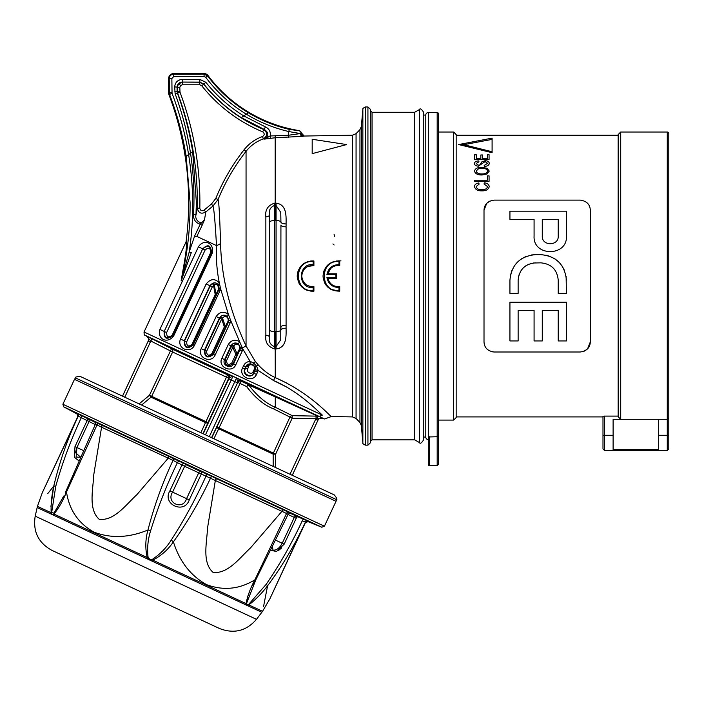 <?xml version="1.0" encoding="UTF-8"?>
<svg xmlns="http://www.w3.org/2000/svg" width="704" height="704" viewBox="0 0 704 704"><rect width="100%" height="100%" fill="white"/><g stroke="black" fill="none" stroke-linecap="round" stroke-linejoin="round"><path stroke-width="1.06" d="M203.227 433.796L229.407 377.661L228.738 378.189L172.621 352.035L151.677 396.334L149.442 395.278L171.494 348.709L151.95 338.756L150.841 341.026L146.318 335.896A4.048 4.048 0 0 1 148.13 341.202C148.966 338.958 148.35 337.181 146.318 335.896L171.494 348.709A2.534 2.517 -65 0 1 172.63 352.026A2.534 2.517 -65 0 1 172.621 352.035L150.841 341.026L124.784 397.214M139.119 403.894L149.442 395.278L151.017 397.188A2.534 2.517 -65 0 0 151.677 396.334L208.032 422.594L202.981 433.673L200.878 432.696L205.506 422.602A2.534 1.074 24.5 0 0 208.032 422.594L228.738 378.189A2.534 2.526 51.7 0 0 227.515 374.836L205.506 422.602L151.017 397.188L141.601 405.055M248.195 384.578A1.522 1.399 70.7 0 1 248.741 385.035C257.259 396.123 266.094 403.533 275.273 407.255L292.248 415.677L317.671 416.152A1.522 1.505 114.2 0 1 318.243 416.258L316.958 418.282L317.68 416.143L275.273 396.898L248.864 385.053L246.567 386.522L248.415 384.578L324.57 418.959L145.191 335.324C144.443 335.5 144.065 334.391 144.047 331.998L185.918 242.202C187.326 242.502 186.234 252.41 182.662 271.946C186.234 252.41 187.326 242.502 185.918 242.202L186.138 241.437A303.758 303.758 0 0 0 168.934 94.67A5.06 5.06 0 0 1 168.608 92.875L168.608 78.61A5.06 5.06 0 0 1 173.668 73.55L204.01 73.55A5.06 5.06 0 0 1 208.067 75.583A141.759 141.759 0 0 0 299.429 130.654L304.128 136.039L302.746 136.321L303.926 136.092A2.534 2.526 -113.8 0 1 301.365 133.426L301.558 133.329M238.858 379.104L241.094 380.318A2.534 2.526 -1.7 0 0 237.732 381.55L236.5 377.951L241.094 380.318L241.111 381.172L219.094 427.768L217.052 426.8A2.534 1.074 -154.5 0 0 217.474 427.874A2.534 1.074 -154.5 0 0 218.671 428.736L213.91 438.777L211.816 437.791L237.758 382.395L246.567 386.522C255.103 397.742 264.106 405.187 273.566 408.874L292.169 418.185L275.642 454.124L275.678 467.57L273.187 466.418L273.161 454.142L275.642 454.124L273.39 453.086A2.534 2.517 -65 0 0 273.161 454.142L218.671 428.736L219.041 427.874L273.39 453.086L289.916 417.146A2.534 2.517 -59.9 0 1 292.248 415.677L292.169 418.185L315.999 418.616L315.63 419.311L317.882 420.358L292.257 475.306M234.106 346.148A161.128 5.623 115 0 0 233.834 346.834L237.037 353.566A1.522 1.329 -151.4 0 1 237.151 354.79L235.875 354.191L232.716 347.442L226.609 360.536C226.758 364.716 228.483 365.526 231.792 362.956L235.875 354.191L237.037 353.566A161.181 5.623 -65 0 0 239.65 348.735C240.803 343.358 234.326 343.218 234.106 346.148A1.522 1.276 -158.1 0 0 231.449 346.034C232.241 341.185 241.991 342.795 239.782 349.923A1.522 1.276 28.1 0 0 239.65 348.735M233.121 346.21A1.522 1.285 -158.2 0 1 233.834 346.834L232.716 347.442L231.176 346.72A1.522 1.285 -158.2 0 1 233.121 346.21M668.8 145.957L668.8 406.164L668.8 145.957M122.531 396.167L148.13 341.202L122.514 396.15L80.52 376.57L334.277 494.903L292.283 475.314L317.882 420.358C317.478 419.03 319.229 418.361 323.154 418.352L315.999 418.616L316.087 416.108M74.483 379.342L336.028 501.301L324.412 526.205L62.876 404.246L74.483 379.342L75.486 377.916L172.207 423.016L336.477 499.62L336.028 501.301M81.84 415.818L80.124 414.938M95.225 424.591L78.223 416.17A2.024 2.015 103.2 0 0 77.317 413.565L95.278 422.382M94.89 421.925L290.294 513.04A2.024 1.883 108.1 0 1 290.382 513.075M289.687 513.04L297.862 516.824A2.024 0.959 -67 0 0 296.234 518.294L288.033 514.501M272.439 546.621L272.994 550.106C276.434 550.484 279.514 548.205 282.234 543.25L294.281 517.414A2.024 1.813 -65 0 1 296.692 516.305M35.2 516.146L256.485 619.335C246.286 631.048 233.939 634.102 219.454 628.487L51.982 550.396C38.368 542.907 32.78 531.494 35.2 516.146L37.444 506.343L51.163 512.741C50.802 504.372 51.674 495.475 53.768 486.068C32.947 511.658 32.947 511.658 53.768 486.068C59.47 462.026 67.619 438.724 78.223 416.17L42.275 492.756L77.968 416.205A2.024 2.024 25 0 0 77.079 413.565M423.262 437.052L425.788 437.052A2.534 2.534 0 0 0 428.322 439.586L428.322 464.394L428.322 436.982L437.184 436.744L438.451 435.688L438.451 464.394L438.451 420.094L453.631 420.094L453.631 132.026L438.451 132.026L438.451 113.802L438.451 435.688M428.322 464.394A1.267 1.267 0 0 0 429.59 465.661L437.184 465.661L437.184 112.534L428.322 112.534A2.534 2.534 0 0 0 425.788 115.069L423.262 115.069M438.451 113.802A1.267 1.267 0 0 0 437.184 112.534M453.631 132.026L456.166 134.561L456.166 417.56L453.631 420.094M667.278 132.026L620.708 132.026L620.708 419.294L667.278 419.294L667.278 132.026A1.522 1.522 0 0 1 668.8 133.549L668.8 448.95L667.278 450.472L667.278 419.294L668.8 417.921M456.166 416.918L602.985 416.918L602.985 416.258L604.507 416.099L604.507 450.472L667.278 450.472M602.985 416.918L602.985 448.95L602.985 435.283L613.114 435.283L613.114 449.601L658.671 449.601L658.671 435.283L668.8 435.283M476.687 148.632L458.823 144.584M618.174 135.203L456.166 135.203M327.818 278.335C329.648 284.187 333.617 286.942 339.724 286.581L339.724 291.174C329.718 291.034 324.148 285.991 323.022 276.056C324.148 266.121 329.718 261.087 339.724 260.946L339.724 265.531C333.599 265.188 329.63 267.942 327.818 273.786L336.688 273.786L336.688 278.335L327.818 278.335L326.92 277.587L335.931 277.587L336.688 278.335L336.688 273.786L335.931 274.534L326.92 274.534C328.346 268.074 332.358 264.774 338.967 264.634L339.724 265.531L339.724 260.946L338.967 261.571C319.405 259.758 319.396 292.362 338.967 290.55L338.967 287.487C332.358 287.346 328.346 284.046 326.92 277.587M339.31 291.21L330.572 289.194M328.011 287.32L325.917 284.988M325.732 284.724L324.711 283.026M323.338 279.145L323.022 276.056M301.998 273.803L301.752 276.056C302.632 283.237 306.68 286.748 313.905 286.581L313.905 291.174L313.148 290.55L313.148 287.487L313.905 286.581L313.905 291.174C303.899 291.034 298.329 285.991 297.194 276.056C298.329 266.121 303.899 261.087 313.905 260.946L313.905 265.54L307.762 266.49M313.491 291.21L310.719 291.157M307.278 290.365L304.753 289.194M302.192 287.32L300.098 284.988M299.904 284.724L298.892 283.026M297.51 279.145L297.194 276.056M313.148 287.487C297.493 289.133 297.519 262.979 313.148 264.634L313.905 265.531C306.671 265.382 302.623 268.893 301.752 276.056M312.18 153.639L346.324 144.654L312.18 153.639L312.189 139.278L346.306 144.514M340.991 260.876L338.122 260.876M286.088 223.916A5.06 1.892 0 0 1 280.931 222.059L280.746 212.344L276.003 205.41L274.49 205.41C270.186 207.381 268.55 210.54 269.57 214.896L269.57 337.216C268.558 341.598 270.195 344.758 274.49 346.711L276.003 346.711L280.746 339.768L280.931 225.078A5.06 1.786 0 0 0 286.079 226.829L286.088 328.205C286.15 335.914 286.88 347.688 276.074 348.955L274.63 348.955C267.846 346.799 264.924 342.206 265.857 335.174L265.857 216.946C264.924 209.906 267.854 205.313 274.63 203.166L276.074 203.166C286.827 204.398 286.158 216.128 286.088 223.916L286.079 226.248M297.528 272.914L298.496 269.914M302.218 264.783L307.366 261.73M310.719 260.964L313.491 260.911M323.347 272.914L324.315 269.914M328.038 264.783L333.186 261.73M336.538 260.964L339.31 260.911M333.881 266.35L332.147 267.318M330.634 268.602L327.818 273.786L328.926 270.873M186.138 241.437C187.572 241.745 186.542 251.786 183.049 271.55C187.95 248.952 190.291 225.887 190.071 202.356L186.155 156.279C182.811 135.309 177.276 114.699 169.55 94.433L169.215 78.61C169.47 75.909 170.958 74.422 173.668 74.149L204.01 74.078L207.645 75.9C218.786 90.79 232.346 103.074 248.327 112.737C261.07 120.402 274.736 125.954 289.326 129.378L288.781 131.542L300.37 133.575A2.534 2.323 -99.1 0 0 302.746 136.321L275.273 137.746L264.493 139.093L270.178 135.969L288.226 135.291L301.365 133.426A2.534 2.526 53.5 0 0 299.235 130.803L299.429 130.654M181.834 276.074L181.13 280.993M179.986 92.171A314.987 314.987 0 0 1 199.83 208.226C200.429 210.725 201.846 211.35 204.09 210.118L205.832 211.948L204.477 219.824L200.209 224.215C195.474 222.719 193.266 219.419 193.565 214.298C194.621 193.82 193.6 173.466 190.52 153.217L188.602 154.563C193.89 187.37 194.084 219.868 189.182 252.05A2.534 0.642 -161.9 0 0 191.374 252.384L181.139 281.01L182.662 271.946A2.534 1.118 11.6 0 0 183.049 271.55L181.192 280.975L189.182 252.05L194.621 236.025L200.209 224.215A2.534 0.528 -148.6 0 0 202.233 225.051L196.847 236.421L216.498 245.582C215.142 221.443 213.954 208.261 212.942 206.043L205.832 211.948C201.353 214.377 198.51 213.127 197.305 208.182A312.462 312.462 0 0 0 177.619 93.06L177.302 87.305L179.828 87.305L179.986 92.171L177.382 93.104C184.474 112.332 189.578 131.868 192.676 151.703L196.372 202.356L195.985 214.931C194.41 219.842 201.3 226.134 204.477 219.824L202.233 225.051M216.392 248.134L216.339 250.175M186.384 349.703L190.458 349.246M193.178 347.362L194.374 345.594M227.357 316.598C224.418 314.327 221.76 314.811 219.393 318.067L216.137 316.554C219.666 311.67 223.758 310.974 228.422 314.477L230.736 320.575L228.844 320.619L227.357 316.598L228.422 314.477L226.125 312.937M234.511 366.714L235.787 364.822C231.968 373.771 217.413 366.969 221.839 358.318L221.162 361.143M255.526 375.98L256.476 374.466C252.71 383.407 238.119 376.666 242.528 367.963L243.602 365.666C244.966 363.035 247.13 361.61 250.096 361.39L253.59 362.947L256.661 366.221L258.113 370.401L255.209 369.732L254.786 366.555L252.806 364.47L250.07 363.836L250.096 361.39L242.818 348.982L242.211 351.05L240.011 350.029L240.478 347.758L238.374 343.86L239.606 341.695L242.818 348.982M144.047 331.998L322.335 415.131C329.146 419.32 329.146 419.32 322.335 415.131C315.146 408.443 297.801 390.817 273.522 380.53L286.018 386.707M291.579 390.086L296.349 393.272M319.378 412.298L321.244 414.075M146.326 335.896L145.191 335.324M227.515 374.836L228.184 374.299L232.954 376.297L229.407 377.661A2.534 2.526 51.7 0 0 228.184 374.299L227.515 374.836L171.494 348.709M228.105 321.174C228.888 315.366 223.23 315.92 222.614 318.463L225.35 326.33A1.522 1.302 -151.7 0 1 225.377 327.351L224.356 326.876L221.672 318.982L206.633 351.226C206.774 355.467 208.516 356.277 211.869 353.663L224.356 326.876L225.35 326.33A141.812 4.946 -65 0 0 228.105 321.174A1.522 1.241 -152.2 0 1 228.149 322.15A142.877 4.99 115 0 1 225.377 327.351L212.89 354.138C207.768 358.09 205.084 356.84 204.829 350.381L219.894 318.076A1.522 1.267 -155.4 0 1 222.614 318.463L221.672 318.982L219.894 318.076C221.162 313.702 229.926 314.582 228.149 322.15L228.844 320.619M228.422 314.477L220.616 288.842L219.278 288.842L218.46 284.935L219.34 282.955L220.616 288.842L220.079 290.462L218.662 289.802C218.249 283.589 216.075 281.6 212.15 283.818A1.522 1.408 -123.2 0 1 214.306 285.094L216.014 294.14A115.526 4.03 -65 0 0 218.689 289.062A1.522 1.188 -152.5 0 1 218.662 289.802A116.389 4.066 115 0 1 215.97 294.914L215.222 294.571L213.576 285.49L212.318 286.845L186.639 341.898C186.754 346.271 188.54 347.107 191.99 344.397L215.222 294.571A1.522 0.449 168 0 0 215.855 294.272A1.522 0.449 168 0 0 216.014 294.14A1.522 1.267 -152 0 1 215.97 294.914L192.729 344.74C187.528 348.779 184.8 347.512 184.554 340.93L210.232 285.868L212.15 283.818A1.522 0.502 -118.9 0 1 213.435 285.155A1.522 0.502 -118.9 0 1 213.576 285.49A1.522 0.484 -9.4 0 0 214.236 285.155A1.522 0.484 -9.4 0 0 214.306 285.094C216.656 283.316 218.117 284.636 218.689 289.062M192.676 151.703L190.52 153.217C187.466 133.091 182.336 113.282 175.129 93.79L174.68 86.909C175.146 82.324 177.69 79.825 182.301 79.394L182.186 82.078C179.106 82.35 177.408 84.022 177.091 87.094L178.781 83.732L182.354 82.245L182.354 84.779L180.567 85.518L178.781 83.732M372.046 112.279L372.046 439.842L370.533 441.276L370.533 110.845L372.046 112.279L414.7 112.279L414.7 439.842L419.461 442.587C420.077 443.951 421.344 443.221 423.262 440.396L423.262 111.725C421.344 108.9 420.077 108.17 419.461 109.534L419.461 442.587M509.934 211.174L566.43 211.174L566.43 236.025C567.741 256.74 532.805 256.819 534.081 236.025L534.081 219.375L509.934 219.375L509.934 211.174M542.282 219.375L542.282 236.025C541.631 246.277 558.906 246.242 558.228 236.025L558.228 219.375L542.282 219.375M248.864 385.053A1.522 1.153 112.3 0 0 248.415 384.578L241.111 381.172A2.534 2.526 -1.7 0 0 237.758 382.395L211.561 437.677M533.201 263.006L540.874 262.847C551.417 263.894 557.207 269.676 558.228 280.201L558.228 293.374L566.43 293.374L566.113 276.206M531.458 254.971L535.489 254.646C519.966 256.177 511.447 264.704 509.934 280.201L509.934 293.374L518.135 293.374L518.135 280.201C519.182 269.658 524.964 263.868 535.489 262.847M535.489 254.646L540.874 254.646C556.371 256.15 564.89 264.669 566.43 280.201M564.45 270.398L562.109 266.006M558.941 262.126L555.069 258.966M550.66 256.608L545.917 255.156M558.228 280.201C557.207 269.676 551.417 263.894 540.874 262.847M518.478 276.804L519.455 273.601M521.066 270.565L523.222 267.934M525.853 265.778L528.827 264.194M525.721 256.608L521.303 258.958M517.422 262.126L514.254 266.006M511.905 270.415L510.277 276.047M313.148 264.634L313.148 261.571L313.905 260.946L313.905 265.54M313.148 261.571C293.586 259.758 293.577 292.362 313.148 290.55M336.063 286.475L339.724 286.581L339.724 291.174L338.967 290.55M326.92 274.534L327.818 273.786M339.724 286.581L338.967 287.487M334.602 236.333L334.11 234.485M334.11 245.001L332.922 243.927M312.189 153.49L312.189 139.278M208.067 75.583L205.718 77.264C216.858 92.127 230.384 104.43 246.286 114.162C259.477 122.197 273.636 127.987 288.781 131.542L288.297 137.491M248.327 112.737L243.786 115.914L265.443 126.922C269.254 128.797 270.838 131.815 270.178 135.969L270.574 138.142M182.301 79.394L199.901 79.429L205.841 82.298L203.702 84.163A150.454 150.454 0 0 0 263.622 129.483C267.749 132.748 267.661 135.898 263.349 138.917L264.493 139.093C268.946 135.951 268.928 132.774 264.44 129.545L241.314 117.647C226.987 108.636 214.474 97.434 203.764 84.031L199.804 82.122L182.186 82.078L199.742 82.245L203.702 84.163L201.722 85.73L199.742 84.779L182.354 84.779M265.443 126.922L262.645 131.815A152.979 152.979 0 0 1 201.722 85.73M174.662 91.142L177.074 91.335L177.382 93.104L175.129 93.79M193.565 214.298A2.534 0.537 3 0 1 195.985 214.931L197.305 208.182L199.83 208.226M204.09 210.118L211.455 204.002L215.75 198.528A204.882 204.882 0 0 1 244.068 149.776C248.978 143.581 255.13 139.172 262.513 136.532L263.349 138.917C256.441 141.381 250.677 145.517 246.057 151.334L246.057 346.016L255.411 361.592L258.254 364.918A5.06 0.678 -44.4 0 0 256.661 366.221A2.534 0.59 153.4 0 1 254.786 366.555M244.068 149.776L246.057 151.334A202.347 202.347 0 0 0 218.09 199.487L212.942 206.043L211.455 204.002M262.513 136.532C264.686 135.027 264.73 133.452 262.645 131.815M199.901 79.429L199.742 84.779M289.326 129.378L299.235 130.803M204.01 73.55L204.107 76.454L173.791 76.525L171.864 78.461L172.04 93.342C179.705 113.406 185.222 133.813 188.602 154.563L186.155 156.279M205.718 77.264L204.107 76.454M173.668 73.55L173.791 76.525M168.608 78.61L171.864 78.461M168.608 92.875L171.917 92.673M168.934 94.67L172.04 93.342M212.221 253.282L173.712 335.87C167.103 344.696 156.878 338.615 159.896 329.428L198.414 246.84C203.518 238.621 214.729 242.546 212.221 253.282L211.578 252.982C210.98 245.115 208.023 243.734 202.699 248.838L198.414 246.84M205.146 249.982L202.734 248.855C208.076 244.596 210.874 245.898 211.121 252.762L172.612 335.359C167.191 339.574 164.393 338.272 164.217 331.443L202.699 248.838L164.182 331.426C163.698 338.782 166.654 340.164 173.07 335.57L211.578 252.982L210.69 252.56C210.549 247.896 208.701 247.034 205.146 249.982L166.637 332.57C166.654 337.19 168.502 338.052 172.181 335.157L210.69 252.56M220.079 290.462L194.401 345.523C189.552 354.385 176.642 348.031 180.497 339.038L206.175 283.976C210.602 278.599 214.993 278.265 219.34 282.955C216.841 270.591 215.899 258.13 216.498 245.582A15.189 5.984 180 0 0 220.563 243.461C221.338 276.866 229.838 311.045 246.057 346.016L242.695 347.706L240.478 347.758M218.46 284.935C215.838 281.864 212.995 282.128 209.942 285.736L184.272 340.798C184.237 348.154 187.229 349.545 193.239 344.978L219.278 288.842M215.098 355.168C210.954 364.109 196.9 357.412 201.159 348.674L216.137 316.554L201.159 348.674L204.415 350.187C204.574 357.456 207.574 358.855 213.418 354.385L228.395 322.265L230.076 323.048L215.098 355.168L211.869 353.663M238.374 343.86C235.338 342.232 232.874 342.883 231 345.822L228.263 344.546C231.158 340.102 234.942 339.152 239.606 341.695L230.736 320.575L230.076 323.048M226.609 360.536L224.585 359.594C221.61 365.279 231.079 369.741 233.587 363.792L239.782 349.923A162.386 5.667 115 0 1 237.151 354.79L233.068 363.546C227.99 367.462 225.324 366.221 225.069 359.814L231.176 346.72A162.334 5.667 -65 0 1 231.449 346.034L231 345.822L224.585 359.594L221.839 358.318L228.263 344.546M242.818 348.99L240.425 348.656M250.07 363.836L245.819 366.705L244.754 368.993C241.806 374.757 251.328 379.122 253.766 373.199L255.209 369.732M258.254 364.918C263.349 370.454 269.025 374.686 275.273 377.617C311.494 393.501 331.267 417.648 331.373 416.557C331.267 417.63 311.353 393.43 275.273 377.617A5.06 1.83 -67.2 0 0 273.522 380.53L258.113 370.401L257.55 372.17L254.769 370.876L253.59 373.12C252.481 378.171 242.634 374.906 245.124 369.169A1.522 1.294 -158.2 0 1 247.632 369.072C246.198 373.041 252.718 374.827 253.123 371.598L254.258 369.362C256.388 364.822 248.398 363.062 248.547 366.714L247.632 369.072M242.528 367.963L245.124 369.169L246.074 366.819A1.522 1.258 -158 0 1 248.547 366.714M243.602 365.666L246.074 366.819C246.655 361.31 257.963 364.558 254.769 370.876A1.522 1.214 -152.3 0 0 254.258 369.362M253.123 371.598A1.522 1.25 -152.1 0 1 253.59 373.12L256.476 374.466L257.55 372.17M273.566 408.874A2.534 1.83 -66.8 0 1 275.273 407.255L275.273 396.898A1.522 0.871 115.1 0 1 275.862 396.827M317.671 416.152A1.522 1.478 -100.5 0 1 318.199 416.266M229.953 374.977L228.184 374.299M151.95 338.756L147.268 336.38M209.317 436.63L236.5 377.951L232.954 376.297L205.471 434.834M323.136 418.343L323.136 418.343C320.848 417.613 319.088 418.282 317.882 420.358M322.335 415.131L319.176 416.451M215.75 198.528L218.09 199.487C218.926 201.67 219.754 216.33 220.563 243.461M287.866 383.583L275.431 377.678M252.806 364.47L253.59 362.947L255.411 361.592M274.63 203.166L274.63 348.955M265.857 216.946A5.06 2.165 -0 0 0 269.57 214.896L269.57 337.216A5.06 2.165 0 0 0 265.857 335.174M276.091 348.955L279.303 348.304M286.079 325.292A5.06 1.786 -0 0 0 280.931 327.043L280.931 330.062A5.06 1.892 -0 0 1 286.088 328.205L286.088 327.624M276.074 348.955L276.074 203.166M205.841 82.298C216.638 95.779 229.293 106.982 243.786 115.914L241.314 117.647M330.634 283.518L332.147 284.803M333.881 285.771L335.746 286.405M302.72 280.491L305.369 284.046M492.096 151.747L492.096 139.383L463.813 144.698L492.096 151.747L492.096 152.706L458.7 144.558L492.096 138.134L492.096 138.882M489.262 186.595L489.254 186.595C488.47 189.578 485.971 190.995 481.765 190.837L481.765 190.837C477.646 190.942 475.209 189.499 474.47 186.49L474.47 186.49C474.734 184.527 476.168 183.357 478.764 182.978L479.142 184.105L476.142 186.534C476.731 188.769 478.606 189.807 481.765 189.649C484.942 189.851 486.878 188.848 487.573 186.63L484.018 183.964L484.396 182.838C487.3 183.163 488.919 184.413 489.262 186.595C488.488 189.578 485.989 190.995 481.765 190.846C477.629 190.951 475.2 189.499 474.461 186.49C474.725 184.527 476.159 183.357 478.773 182.978L479.134 184.105M484.018 183.964L484.396 182.838C487.291 183.172 488.91 184.422 489.254 186.595M487.388 175.886L489.078 175.886L489.078 181.298L474.646 181.298L474.654 180.198L487.397 180.198L487.388 175.886L489.069 175.894L489.069 181.289L474.654 181.289M474.646 181.298L474.654 180.198M474.646 180.189L487.397 180.198L487.397 175.894M478.773 160.917L478.958 161.797L476.15 163.53L478.447 165.211L479.908 164.921L481.615 162.008L485.065 160.697C487.784 160.846 489.192 161.744 489.262 163.398C489.086 165.246 487.467 166.241 484.387 166.39L484.202 165.449L487.573 163.319L485.1 161.577L478.412 166.153C475.878 166.003 474.558 165.141 474.461 163.557C474.575 161.92 476.01 161.04 478.773 160.917L478.949 161.788L476.142 163.53L478.447 165.22L479.917 164.93L481.624 162.017L485.065 160.706C487.766 160.846 489.166 161.744 489.254 163.398C489.069 165.246 487.45 166.241 484.396 166.382L484.211 165.458L487.582 163.319L485.1 161.568L478.412 166.144C475.895 166.003 474.575 165.141 474.47 163.557L474.47 163.557C474.593 161.92 476.027 161.04 478.764 160.926L478.764 160.926M474.646 154.783L476.335 154.783L476.326 158.664L480.841 158.664L480.841 154.986L482.504 154.986L482.504 158.664L487.397 158.664L487.397 154.695L489.06 154.695L489.078 159.509L474.646 159.509L474.646 154.783L476.326 154.792L476.326 158.664L480.832 158.655L480.832 154.977L482.513 154.977L482.504 158.664L487.388 158.655L487.388 154.686L489.078 154.686L489.069 159.5L474.654 159.5L474.654 154.792M604.507 416.099L618.174 416.099M484.009 210.241L484.009 341.871C484.317 347.741 487.696 351.12 494.138 352L580.202 352C586.652 351.12 590.031 347.741 590.33 341.871L590.33 210.241C590.022 204.38 586.643 201.001 580.202 200.121L494.138 200.121C487.687 201.001 484.317 204.38 484.009 210.241L486.746 203.324M479.142 184.105L476.15 186.534C476.731 188.769 478.606 189.798 481.765 189.649L481.765 189.649C484.933 189.86 486.878 188.857 487.582 186.63L484.026 183.964M489.262 171.072L487.001 173.958L482.055 174.97C477.77 175.076 475.244 173.774 474.461 171.063C475.2 168.494 477.673 167.253 481.879 167.341L487.054 168.282L489.262 171.072L486.992 173.95L482.055 174.962C477.787 175.076 475.262 173.774 474.47 171.063L474.47 171.063C475.226 168.494 477.69 167.253 481.879 167.35L487.054 168.291L489.254 171.072M438.451 132.026L438.451 420.094M613.114 435.283L613.114 419.294L620.708 419.294L618.174 416.742L618.174 134.561L620.708 132.026M658.671 419.294L658.671 435.283M602.985 435.283L602.985 416.258M584.329 351.12L587.585 348.806L590.33 341.871M582.331 200.35L580.202 200.121M490.01 201.001L486.754 203.315M492.008 351.771L494.138 352M425.788 437.052L425.788 115.069M463.813 144.698L458.7 144.373M476.142 171.054C476.758 173.122 478.738 174.082 482.073 173.941C485.17 174.002 487.001 173.043 487.582 171.081C486.983 169.101 485.065 168.177 481.835 168.291L478.57 168.696L476.15 171.054C476.758 173.114 478.738 174.073 482.073 173.932C485.17 173.985 487.001 173.034 487.573 171.081C486.974 169.11 485.056 168.186 481.835 168.3L478.57 168.705L476.15 171.054M509.934 302.21L566.43 302.21L566.43 340.947L558.228 340.947L558.228 310.411L542.282 310.411L542.282 340.947L534.081 340.947L534.081 310.411L518.135 310.411L518.135 340.947L509.934 340.947L509.934 302.21M290.233 513.014L288.191 514.166L255.904 579.594A4.048 1.118 -153.8 0 0 255.93 579.515L246.655 603.09C246.655 604.657 247.403 605.009 248.899 604.138L266.2 584.311A4.048 0.493 39.5 0 1 267.59 585.772C261.369 618.174 261.369 618.174 267.59 585.772C261.738 593.419 255.482 599.799 248.829 604.921L246.77 605.29L246.048 603.618C247.474 596.086 250.413 588.157 254.866 579.841L252.111 585.675M253.519 584.584L255.904 579.594A4.048 1.118 -153.8 0 1 254.866 579.841C239.404 589.257 223.326 590.867 206.633 584.672C190.652 575.784 179.573 561.51 173.395 541.851C168.018 549.718 161.146 555.808 152.777 560.129L149.486 559.926L147.215 557.533C145.138 548.363 145.385 539.176 147.963 529.989C128.938 537.874 110.906 538.578 93.87 532.083C78.417 523.415 69.291 510.057 66.493 491.999C62.99 500.738 58.81 508.086 53.944 514.043L52.202 514.562L51.163 512.741A4.048 2.534 167.7 0 1 51.709 512.186L53.953 513.234A4.048 2.922 51.2 0 0 53.944 514.043L147.215 557.533L148.06 557.119C148.958 559.099 150.454 559.794 152.548 559.205L152.777 560.129L246.048 603.618A4.048 2.922 178.8 0 0 246.655 603.09L247.79 598.303M249.489 591.721L247.157 598.013M278.52 550.502L281.644 547.932M308.15 521.312L308.15 521.312A2.024 2.024 25 0 0 305.554 522.333L269.852 598.875L305.413 522.113C294.95 544.738 282.339 565.954 267.59 585.772L264.22 602.994M264.132 603.504L263.578 606.628M248.899 604.138A4.048 2.534 62.3 0 1 248.829 604.921L262.548 611.318L269.852 598.884M275.625 540.17L284.17 544.157L276.496 551.487L270.626 550.273M287.892 514.14L281.943 511.324A2.024 1.012 -66.1 0 1 283.642 509.881L217.122 478.87A2.024 1.012 -63.9 0 0 215.371 480.278L207.548 527.886C206.914 542.608 201.81 562.373 213.066 572.396C228.114 574.103 239.65 557.841 250.589 547.818L281.943 511.324L184.642 466.294L172.594 492.131C165.519 502.806 182.943 510.91 186.569 498.643L189.27 499.902C184.307 514.712 161.735 504.161 169.893 490.864L181.958 465.001L177.408 462.625C166.813 484.686 157.916 507.294 150.718 530.455A4.048 0.625 -168.4 0 1 147.963 529.989C154.106 506.158 162.457 482.953 173.017 460.381L101.578 427.214L93.773 474.672C93.139 489.368 88.035 509.106 99.167 519.288C114.171 521.242 126.025 504.61 136.814 494.736L168.15 458.26A2.024 1.012 113.9 0 0 168.106 456.007L101.587 424.987A2.024 1.012 116.1 0 1 101.578 427.214L97.02 424.943L66.493 491.999A4.048 1.118 23.8 0 1 66.009 491.049L65.358 492.527M171.266 540.038A4.048 0.625 38.4 0 0 173.395 541.851C187.704 521.822 200.112 500.509 210.619 477.91A2.024 0.88 116 0 1 212.238 476.476L205.48 473.484A2.024 1.575 111 0 1 206.07 475.992C195.985 498.291 184.386 519.64 171.266 540.038C166.364 547.809 160.125 554.198 152.548 559.205M150.718 530.455C147.919 539.167 147.039 548.055 148.06 557.119M75.583 452.382L76.93 447.515L76.12 457.107L80.643 457.186L75.557 452.742M66.053 490.978A4.048 1.118 23.8 0 0 66.009 491.049L95.383 424.257L94.952 421.951M55.634 511.21L53.953 513.234L63.747 496.038M79.015 460.926L74.307 457.195L74.994 446.609L83.538 450.604M81.928 415.87L81.259 417.789C70.849 439.93 62.348 462.73 55.783 486.182A4.048 0.493 -169.5 0 0 53.768 486.068L47.775 493.583M55.783 486.182L51.709 512.186M53.654 486.693L50.934 506.449M63.844 497.737L66.493 491.999M303.151 527.472L305.395 522.658L307.991 521.638L321.816 527.226L324.412 526.205M297.862 516.824L307.991 521.127A2.024 2.015 -53.2 0 0 305.413 522.113L302.227 520.828C291.949 543.039 279.946 564.203 266.2 584.311M254.866 579.841L286.616 513.348A2.024 1.135 -66 0 1 288.402 512.002M169.893 490.864L186.569 498.643L199.575 471.02L185.39 464.411L184.642 466.294L181.958 465.001A2.024 1.065 117.1 0 1 183.788 463.628M177.408 462.625L173.017 460.381A2.024 0.88 114 0 0 173.07 458.216L179.705 461.463A2.024 1.575 119 0 0 177.408 462.625M94.864 421.907A2.024 1.883 -58.1 0 0 94.811 421.872L96.906 422.699A2.024 1.135 116 0 1 97.02 424.943L95.586 424.468M303.266 519.077L302.227 520.828M275.678 467.57L273.187 466.418M558.228 236.025C558.906 246.242 541.631 246.277 542.282 236.025M77.818 416.53L76.93 413.89L63.765 406.886L321.816 527.226M256.485 619.335L261.818 612.304L37.154 507.549M429.59 436.744L429.59 465.661M428.322 112.534L428.322 436.982M324.57 418.959L331.373 416.557L352.51 416.918L352.51 135.194L356.066 133.654L356.066 418.466L359.946 422.488L359.946 129.633L361.346 126.562L361.346 425.559L362.859 442.842C362.366 443.291 363.202 444.066 365.385 445.157L367.928 445.157L370.454 442.754L370.454 109.366L367.928 106.964L367.928 445.157M275.194 135.546L275.202 205.41M212.318 286.845L206.175 283.976L180.497 339.038L186.639 341.898M232.954 376.297L236.5 377.951M180.567 85.518L179.828 87.305M335.931 277.587L335.931 274.534M361.346 126.562L362.859 109.278L362.859 442.842M362.859 109.278C362.366 108.83 363.202 108.055 365.385 106.964L365.385 445.157M228.853 378.849L237.186 382.73M148.157 341.22L150.41 342.267M290.004 474.258L315.63 419.311M338.967 264.634L338.967 261.571M194.621 236.025A2.534 0.59 -160.6 0 0 196.847 236.421M174.68 86.909L177.091 87.094L177.074 91.335L179.828 91.291M166.637 332.57L159.896 329.428M173.712 335.87L172.181 335.157M194.401 345.523L191.99 344.397M221.61 319.106L219.393 318.067L204.415 350.187L206.633 351.226M242.211 351.05L235.787 364.822L231.792 362.956M269.606 329.806A5.06 1.883 0 0 0 274.674 331.654L275.361 331.663L275.352 348.955M275.202 346.711L275.273 377.617M275.352 203.166L275.361 220.458L274.674 220.466A5.06 1.883 -0 0 0 269.606 222.314M275.361 220.458L275.871 220.458A5.06 1.883 0 0 1 280.931 222.306M275.361 331.663L275.871 331.663A5.06 1.883 -0 0 0 280.931 329.815M296.234 518.294L284.17 544.157M201.203 471.75A2.024 1.065 112.9 0 1 201.326 474.038L189.27 499.902M88.282 419.126A2.024 1.813 115 0 1 88.977 421.678L76.93 447.515M74.994 446.609L87.05 420.746A2.024 0.959 117 0 0 87.129 418.554M75.486 377.916C74.835 377.098 76.507 376.649 80.52 376.57M63.765 406.886L62.876 404.246M304.128 136.039L352.51 135.194M356.066 133.654L359.946 129.633M359.946 422.488L361.346 425.559M352.51 416.918L356.066 418.466M365.385 106.964L367.928 106.964M370.533 110.845L370.454 109.366M414.7 112.279L419.461 109.534M372.046 439.842L414.7 439.842M370.533 441.276L370.454 442.754M604.507 450.472L602.985 448.95M437.184 465.661L438.451 464.394M261.818 612.304L262.548 611.318M37.444 506.343L42.275 492.756M336.477 499.62C337.515 499.55 336.785 497.974 334.277 494.903"/></g></svg>
